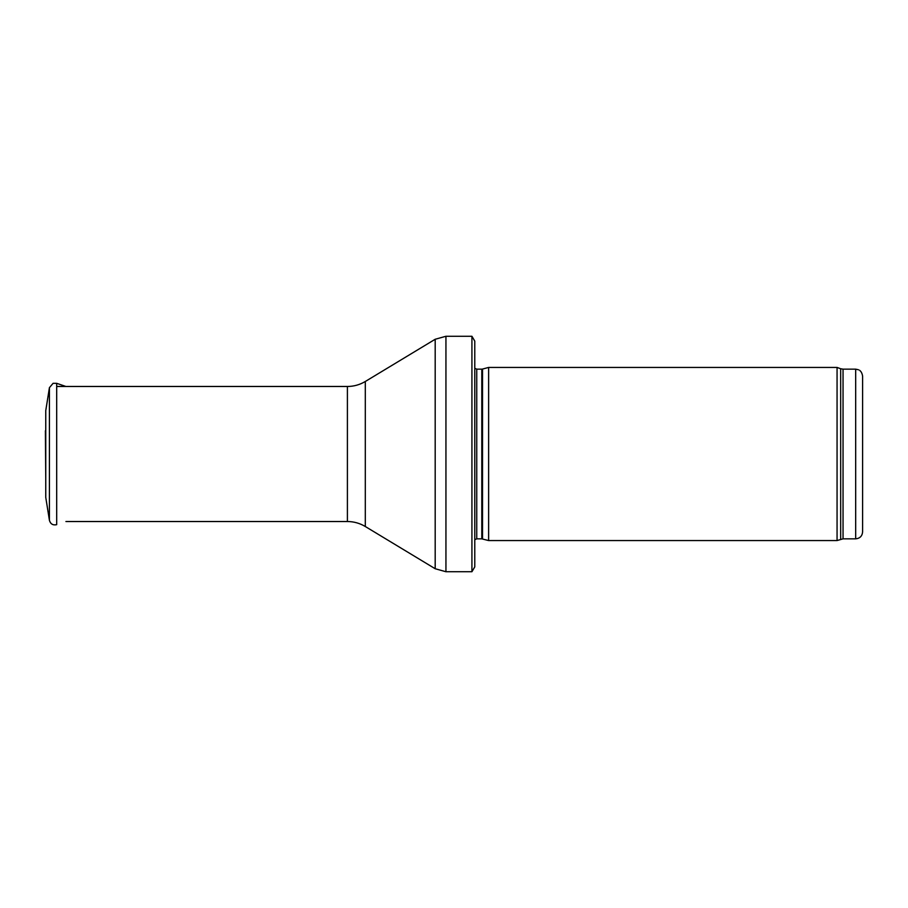 <?xml version="1.0" encoding="UTF-8"?>
<svg xmlns="http://www.w3.org/2000/svg" width="908" height="908" viewBox="0 0 908 908"><rect width="100%" height="100%" fill="white"/><g stroke="black" fill="none" stroke-linecap="round" stroke-linejoin="round"><path stroke-width="1.36" d="M855.677 538.841L855.677 369.159L858.423 369.738C858.31 369.806 861.59 370.146 862.6 376.094L862.6 531.906C862.191 536.117 859.876 538.421 855.677 538.841L843.044 538.841L837.062 540.566L488.629 540.566L488.629 367.434L837.062 367.434L837.062 540.566M482.523 538.932L482.523 369.068L481.796 369.159L481.796 538.841L488.629 540.566M481.796 538.841L476.745 538.841L474.782 539.658M474.782 341.113L474.782 566.887L471.922 571.734L471.922 336.266L474.782 341.113L474.782 547.49M471.922 571.734L445.941 571.734L435.193 568.737L365.3 526.515C359.784 523.224 353.814 521.555 347.401 521.521L65.921 521.521M53.084 383.324L49.418 387.671L45.752 410.666L45.752 497.334L49.418 520.329L49.418 387.671L53.084 383.324L56.693 383.324L56.693 524.676C52.925 525.46 50.496 524.018 49.418 520.329M45.4 430.744L45.752 478.891M855.677 369.159L843.044 369.159L843.044 538.841M843.044 369.159L840.672 368.75L840.672 539.25M481.796 369.159L476.745 369.159L476.745 538.841M471.922 336.266L445.941 336.266L445.941 571.734M347.401 521.521L347.401 386.479C353.814 386.445 359.784 384.776 365.3 381.485L435.193 339.263L435.193 568.737M365.3 381.485L365.3 526.515M840.672 368.75L837.062 367.434M482.523 369.068L488.629 367.434M476.745 369.159L474.782 368.342M435.193 339.263L445.941 336.266M347.401 386.479L56.693 386.479M65.921 386.479L56.693 383.324"/></g></svg>
